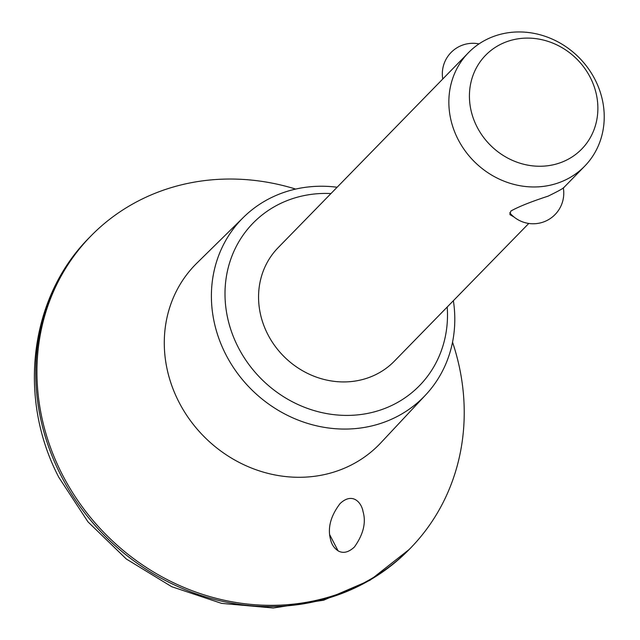 <?xml version="1.0" encoding="UTF-8"?>
<svg xmlns="http://www.w3.org/2000/svg" width="640" height="640" viewBox="0 0 640 640"><rect width="100%" height="100%" fill="white"/><g stroke="black" fill="none" stroke-linecap="round" stroke-linejoin="round"><path stroke-width="0.96" d="M563.336 188.024L564.24 187.112C564.08 187.96 558.72 190.96 548.152 196.136C531.088 201.696 518.656 206.664 510.856 211.04L509.872 214.576L514.056 217.048M476.824 126.512A67.152 61.024 44.3 0 0 587.992 141.36A67.152 61.024 44.3 0 0 536.12 38.672A67.152 61.024 44.3 0 0 476.824 126.512M457.808 138.888A81.224 73.8 44.3 0 0 584.664 166.192A81.224 73.8 44.3 0 0 578.088 56.648A81.224 73.8 44.3 0 0 468.416 52.728A81.224 73.8 44.3 0 0 457.808 138.888M468.416 52.728L278.128 247.68A81.224 73.8 44.3 0 0 267.52 333.848A81.224 73.8 44.3 0 0 394.376 361.152L528.784 223.44M330.968 193.552A116.304 105.68 44.3 0 0 237.832 346.552A116.304 105.68 44.3 0 0 366.848 413.56A116.304 105.68 44.3 0 0 447.208 307.016M329.736 534.776L337.816 550.336M330.536 539.464C331.64 544.496 334.24 548.336 338.328 550.976C343.264 553.656 348.616 552.344 354.376 547.056C363.392 534.36 366.272 522.52 363.024 511.536C361.568 502.552 352.472 491.84 340.032 503.624C330.624 516.064 327.464 528.016 330.536 539.464M295.672 189.08A223.36 202.96 44.3 0 0 90.744 236.168A223.36 202.96 44.3 0 0 61.576 473.112A223.36 202.96 44.3 0 0 410.424 548.2A223.36 202.96 44.3 0 0 452.536 342.184M337.128 187.24A127.232 115.608 44.3 0 0 243.592 217.224L196.832 263.168A128.6 116.856 44.3 0 0 178.472 401.168A128.6 116.856 44.3 0 0 380.856 442.792L425.656 394.936A127.232 115.608 44.3 0 0 453.376 300.704M243.592 217.224A127.232 115.608 44.3 0 0 225.432 353.752A127.232 115.608 44.3 0 0 425.656 394.936M60.392 474.328A223.36 202.96 44.3 0 0 409.232 549.416L369.952 580.296L323.704 600.192L273.288 608L221.648 603.384L171.728 586.712L126.32 559L87.968 521.84L58.816 477.32C17.296 397.832 29.472 297.224 89.56 237.384A223.36 202.96 44.3 0 0 60.392 474.328M479 43.904A30.592 30.592 0 0 0 442.768 79.032M509.72 212.808A30.592 30.592 0 0 0 563.304 187.832M584.664 166.192L564.208 187.152M90.744 236.168L89.56 237.384M410.424 548.2L409.232 549.416"/></g></svg>
